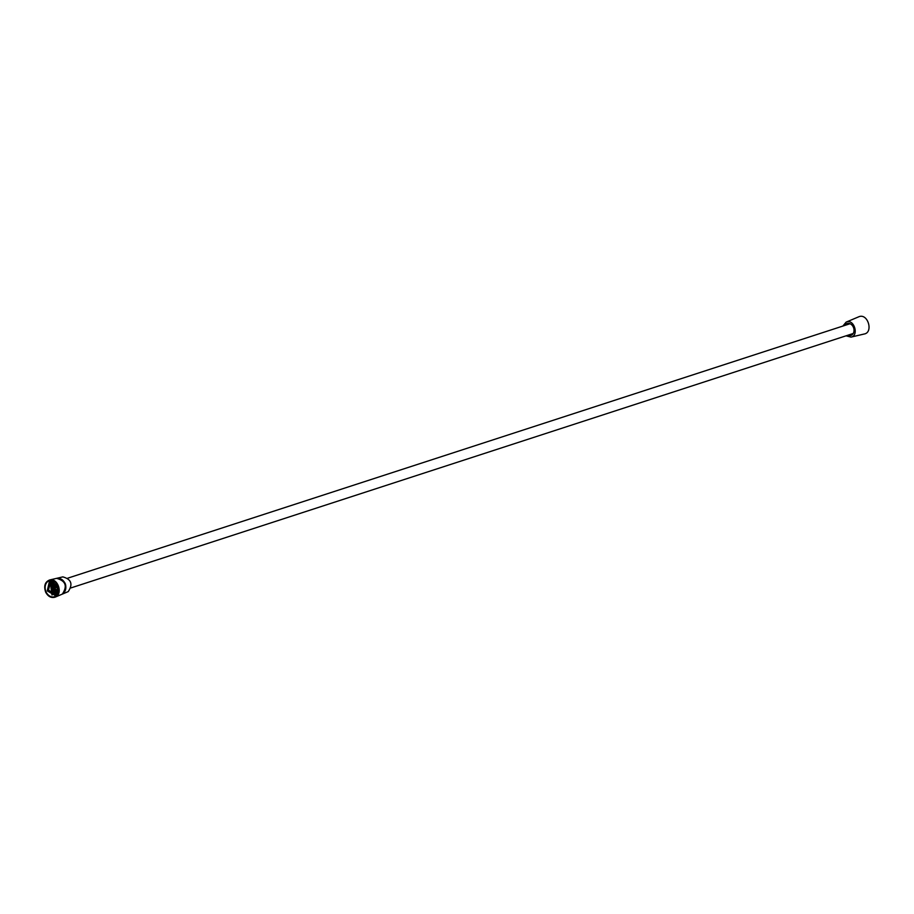 <?xml version="1.0" encoding="UTF-8"?>
<svg xmlns="http://www.w3.org/2000/svg" width="914" height="914" viewBox="0 0 914 914"><rect width="100%" height="100%" fill="white"/><g stroke="black" fill="none" stroke-linecap="round" stroke-linejoin="round"><path stroke-width="1.37" d="M54.989 585.337A2.285 1.805 -108 0 0 56.668 589.576A2.285 1.805 -108 0 0 54.989 585.337M57.491 590.673A3.587 2.833 -108 0 0 57.673 590.627A3.587 2.833 -108 0 0 58.085 590.444A3.587 2.833 -108 0 0 58.587 590.067M56.565 583.715A3.587 2.833 -108 0 0 55.446 583.795A3.587 2.833 -108 0 0 55.274 583.863M56.417 583.532A3.587 2.833 -108 0 0 55.96 583.623A3.587 2.833 -108 0 0 55.708 583.726M57.925 590.524A3.587 2.833 -108 0 0 58.176 590.455A3.587 2.833 -108 0 0 58.565 590.295M56.874 578.288L62.826 576.883C71.338 579.236 73.131 584.149 68.219 591.609L62.072 594.226M64.654 591.678A8.009 6.329 -108 0 0 60.495 578.836M55.16 597.15L55.8 596.842C63.055 593.277 57.708 577.705 49.642 579.967C44.935 581.932 43.621 586.023 45.7 592.261C48.134 596.614 51.287 598.247 55.16 597.15L62.358 594.077C67.613 586.103 65.694 580.858 56.588 578.345L49.607 579.979M52.943 581.201L52.007 584.08M54.714 592.409L56.474 593.826M57.159 578.208C66.208 580.71 68.116 585.92 62.895 593.849L62.335 594.123M58.507 587.668A8.295 6.547 72 0 1 55.24 596.305C58.405 594.111 59.33 590.787 58.016 586.354A7.62 6.01 72 0 1 58.13 592.341L55.354 595.654L58.507 587.668M58.633 589.541L50.316 581.224L49.447 581.612L47.345 590.844L55.366 595.608L47.254 590.878L49.356 581.647L50.224 581.258L58.016 586.354M51.001 581.007L50.133 581.384L52.007 595.025M50.83 581.167L52.464 594.683M51.333 581.053L52.943 594.34M51.721 581.041L53.606 594.089M52.121 581.064L54.394 593.929M53.446 580.356L55.411 593.871M53.686 580.459L56.611 593.871M58.016 594.671L50.304 583.875M57.959 594.751L49.699 583.829M56.268 595.174L49.253 583.452M55.948 595.345L48.476 589.998L50.738 581.19M55.628 595.505L47.871 590.455L50.053 581.418L50.921 581.03M48.373 581.144A8.409 6.638 -108 0 0 46.043 591.815A8.409 6.638 -108 0 0 55.217 596.431A8.409 6.638 -108 0 0 57.856 585.6A8.409 6.638 -108 0 0 48.373 581.144M55.583 583.749A3.633 2.868 -108 0 1 55.994 583.578A3.633 2.868 -108 0 1 56.382 583.486L55.96 583.623A3.633 2.868 72 0 1 56.177 583.52M57.799 590.581A3.633 2.868 -108 0 0 58.233 590.478A3.633 2.868 -108 0 0 58.565 590.341L58.176 590.455M57.502 593.632A6.832 5.393 72 0 1 52.167 588.593A6.832 5.393 72 0 1 53.595 581.407M53.835 581.51A6.512 5.141 -108 0 0 52.212 588.57A6.512 5.141 -108 0 0 57.639 593.414M57.411 593.78A7.506 5.918 72 0 1 56.451 593.392M52.841 582.275A7.506 5.918 72 0 1 53.412 581.338M850.923 334.238A7.186 5.667 -108 0 0 852.042 334.821M848.306 323.362A7.186 5.667 -108 0 0 847.746 324.481M848.866 324.116A6.238 4.924 72 0 1 849.312 323.487M852.762 334.124A6.238 4.924 72 0 1 852.042 333.873M844.947 325.395A6.238 4.924 72 0 1 847.152 323.51M851.003 335.369A6.238 4.924 72 0 1 848.123 335.152M844.719 325.464A6.238 4.924 72 0 1 847.027 323.545A6.238 4.924 72 0 1 853.276 327.029A6.238 4.924 72 0 1 850.888 335.415A6.238 4.924 72 0 1 847.884 335.232M842.868 326.07L846.136 322.116C854.167 318.403 859.263 335.769 851.003 337.106L846.044 335.826M851.003 337.106L864.21 334.01C873.67 332.479 867.843 312.588 858.634 316.85L846.136 322.116M852.853 334.01A6.238 4.924 72 0 1 852.271 333.804M58.599 589.713A3.587 2.833 72 0 1 57.308 590.741A3.587 2.833 72 0 1 53.595 588.479A3.587 2.833 72 0 1 54.669 584.092A3.587 2.833 72 0 1 55.08 583.909A3.587 2.833 72 0 1 56.794 584.012M57.491 585.143A3.199 2.525 -108 0 0 54.6 584.526A3.199 2.525 -108 0 0 54.497 589.713A3.199 2.525 -108 0 0 58.519 588.399M55.446 583.795L54.634 584.103C52.612 588.445 53.503 590.661 57.308 590.741L57.673 590.627M56.497 583.623L55.891 583.692M70.949 587.919L853.208 333.496M67.785 578.162L850.031 323.739"/></g></svg>
